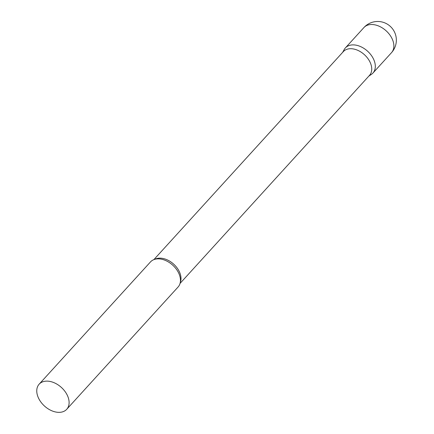 <?xml version="1.0" encoding="UTF-8"?>
<svg xmlns="http://www.w3.org/2000/svg" width="434" height="434" viewBox="0 0 434 434"><rect width="100%" height="100%" fill="white"/><g stroke="black" fill="none" stroke-linecap="round" stroke-linejoin="round"><path stroke-width="0.65" d="M363.914 27.564L345.356 47.946A18.651 12.564 42.3 0 1 353.021 44.881A18.651 12.564 42.3 0 1 371.471 55.579A18.651 12.564 42.3 0 1 372.931 73.058L391.49 52.682A18.651 18.651 0 0 0 395.065 33.32A18.651 18.651 0 0 0 363.914 27.564A18.651 12.564 42.3 0 1 371.58 24.505A18.651 12.564 42.3 0 1 392.672 40.053A18.651 12.564 42.3 0 1 391.49 52.682M180.045 283.418L369.475 75.407A17.68 11.913 -137.7 0 0 370.598 63.44A17.68 11.913 -137.7 0 0 357.649 50.268A17.68 11.913 -137.7 0 0 343.337 51.603L153.902 259.608M368.829 76.124L371.39 74.388A18.651 12.564 -137.7 0 0 374.113 60.429A18.651 12.564 -137.7 0 0 359.151 46.02A18.651 12.564 -137.7 0 0 344.173 49.601L342.686 52.313M66.722 409.295L178.07 287.026A18.651 12.564 -137.7 0 0 179.92 276.42A18.651 12.564 -137.7 0 0 179.258 274.402A18.651 12.564 -137.7 0 0 160.884 259.082A18.651 12.564 -137.7 0 0 150.495 261.914L39.147 384.182A18.651 12.564 -137.7 0 0 37.959 396.812A18.651 12.564 -137.7 0 0 51.624 410.7A18.651 12.564 -137.7 0 0 66.722 409.295A18.651 12.564 -137.7 0 0 67.91 396.671A18.651 12.564 -137.7 0 0 54.245 382.777A18.651 12.564 -137.7 0 0 39.147 384.182M180.284 282.393A17.68 11.913 -137.7 0 0 179.86 272.883A17.68 11.913 -137.7 0 0 154.905 259.282"/></g></svg>

